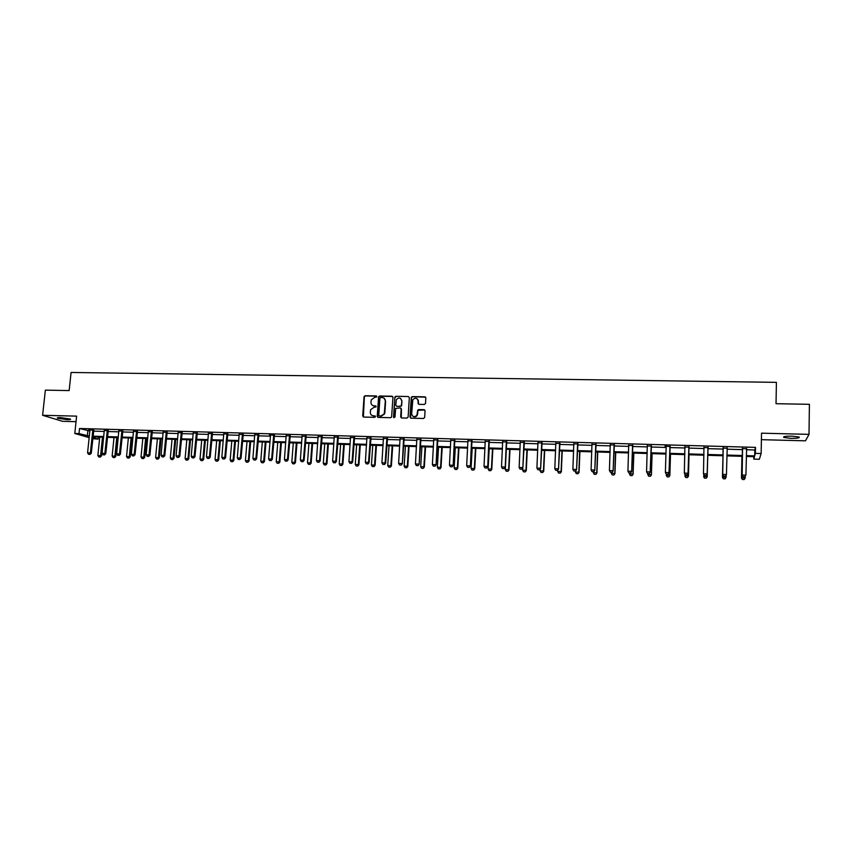 <?xml version="1.0" encoding="UTF-8"?>
<svg xmlns="http://www.w3.org/2000/svg" width="852" height="852" viewBox="0 0 852 852"><rect width="100%" height="100%" fill="white"/><g stroke="black" fill="none" stroke-linecap="round" stroke-linejoin="round"><path stroke-width="1.28" d="M372.622 405.445L374.071 405.84C372.068 405.584 371.035 404.423 370.971 402.346L371.27 399.844L374.646 397.405L376.808 396.904L376.179 395.935L365.146 395.733L364.081 396.531L362.707 415.978L363.666 417.065L374.731 417.331L375.508 416.596L373.4 415.797C371.387 415.542 370.354 414.37 370.3 412.293L370.599 409.737L373.975 407.331L376.137 406.851L375.508 405.872L373.985 405.999M376.68 396.169L365.455 395.924L364.39 396.723L363.367 417.011M375.317 416.032L373.4 415.797M375.998 406.084L374.379 406.031M790.954 438.365L783.808 437.47C782.839 436.565 785.565 436.117 791.966 436.128L799.133 437.023C800.071 437.928 797.344 438.375 790.954 438.365M67.329 419.674L57.51 418.225C56.796 417.757 57.798 417.544 60.535 417.587L70.365 419.035C71.078 419.503 70.066 419.716 67.329 419.674M761.4 439.675L805.502 440.825L809.017 434.36L809.4 404.317L776.034 403.699L776.406 382.356L71.078 372.462L69.15 390.578L45.358 390.141L42.6 415.286L62.558 421.314L76.03 421.665M424.392 404.444L425.521 403.39L425.851 397.927L424.86 396.83L412.325 396.595L411.324 397.213L409.972 417.075L410.962 418.183L423.529 418.47L424.658 417.416L425.063 410.802L424.062 409.695L418.683 409.578L417.704 410.142L416.926 415.265C414.328 417.512 412.57 417.022 411.665 413.784L412.826 399.769C415.403 397.383 417.182 397.82 418.151 401.111L418.012 403.241L419.014 404.338L424.392 404.444M89.151 437.619L74.795 433.476L76.616 416.138L42.6 415.286M74.795 433.476L79.002 433.604L89.311 436.075M746.437 449.739L754.797 449.984L755.5 447.375L79.534 428.492L79.002 433.604M755.5 447.375L755.383 453.37L761.145 453.541L759.334 459.281L753.786 459.111L754.457 456.704L746.299 456.459M809.017 434.36L761.528 433.178L761.145 453.541M392.964 397.32L391.984 396.223L379.641 395.999L378.597 396.734L377.234 416.308L378.203 417.405L390.578 417.704L391.59 417.054L392.964 397.32M395.924 396.297L408.364 396.531L409.343 397.618L408.119 417.033L406.99 418.087L401.643 417.959L400.664 416.852L401.164 408.992L400.174 407.884L395.637 408.459L394.998 417.043L393.517 417.011L394.891 396.968L395.924 396.297L408.364 396.531M394.007 417.746L393.517 417.118M98.289 437.055L98.076 439.142L92.783 438.673M753.839 456.683L753.786 459.111M92.889 437.63L98.076 439.142M742.497 456.342L726.884 455.873M723.146 455.767L707.629 455.298M703.933 455.192L688.565 454.734M684.859 454.617L669.651 454.159M665.944 454.052L650.885 453.605M647.179 453.488L632.28 453.04M628.574 452.934L613.823 452.487M610.117 452.38L595.516 451.943M591.81 451.837L577.358 451.4M573.641 451.283L559.349 450.857M555.621 450.751L541.478 450.325M537.75 450.218L523.746 449.792M520.018 449.686L506.152 449.27M502.424 449.153L488.697 448.748M484.969 448.631L471.38 448.227M467.652 448.12L454.201 447.715M450.474 447.598L437.151 447.204M433.423 447.087L420.238 446.693M416.5 446.586L403.454 446.192M399.716 446.086L386.797 445.692M383.059 445.585L370.269 445.202M366.53 445.085L353.868 444.712M350.129 444.595L337.584 444.222M333.846 444.105L321.428 443.732M317.69 443.626L305.399 443.253M301.661 443.147L289.478 442.784M285.74 442.667L273.684 442.305M269.946 442.199L258.007 441.837M254.269 441.73L242.447 441.368M238.709 441.261L227.005 440.91M223.267 440.793L211.669 440.452M207.931 440.335L196.45 439.994M192.712 439.888L181.348 439.547M177.61 439.43L166.342 439.089M162.615 438.982L151.454 438.652M147.726 438.535L136.671 438.205M132.944 438.098L121.996 437.768M118.268 437.651L107.427 437.332M103.699 437.214L92.964 436.895M746.32 455.628L754.68 455.884L755.383 453.37M93.038 436.192L103.774 436.512M107.501 436.618L118.343 436.938M122.07 437.055L133.008 437.374M136.746 437.491L147.79 437.822M151.528 437.928L162.679 438.258M166.417 438.375L177.674 438.705M181.412 438.812L192.786 439.153M196.514 439.27L207.994 439.611M211.733 439.717L223.33 440.069M227.069 440.175L238.773 440.527M242.511 440.633L254.333 440.985M258.071 441.102L270.009 441.453M273.748 441.57L285.803 441.922M289.542 442.039L301.714 442.401M305.453 442.507L317.753 442.87M321.481 442.987L333.899 443.359M337.637 443.466L350.183 443.839M353.921 443.956L366.584 444.329M370.322 444.435L383.112 444.819M386.851 444.936L399.769 445.319M403.497 445.426L416.553 445.82M420.281 445.926L433.466 446.32M437.204 446.427L450.516 446.831M454.244 446.938L467.695 447.343M471.422 447.449L485.012 447.854M488.739 447.96L502.467 448.376M506.195 448.482L520.061 448.897M523.778 449.004L537.793 449.419M541.51 449.536L555.664 449.952M559.381 450.069L573.673 450.495M577.39 450.601L591.842 451.027M595.548 451.145L610.149 451.581M613.855 451.688L628.606 452.124M632.312 452.242L647.211 452.678M650.917 452.795L665.966 453.243M669.672 453.349L684.88 453.807M688.586 453.914L703.954 454.372M707.65 454.478L723.167 454.936M726.894 455.053L742.518 455.522M754.797 449.984L754.68 455.884M79.534 428.492L89.833 431.027M93.56 431.133L104.285 431.442M108.012 431.538L118.843 431.847M122.581 431.953L133.508 432.273M137.247 432.379L148.28 432.688M152.018 432.795L163.158 433.114M166.896 433.221L178.153 433.54M181.881 433.647L193.244 433.977M196.982 434.083L208.463 434.403M212.191 434.509L223.778 434.839M227.516 434.946L239.22 435.287M242.948 435.393L254.769 435.723M258.507 435.83L270.435 436.171M274.174 436.277L286.219 436.618M289.957 436.725L302.119 437.076M305.857 437.183L318.147 437.534M321.886 437.64L334.293 437.992M338.031 438.098L350.555 438.46M354.294 438.567L366.956 438.929M370.684 439.036L383.475 439.398M387.202 439.504L400.12 439.866M403.848 439.973L416.894 440.346M420.622 440.452L433.796 440.825M437.523 440.931L450.836 441.315M454.563 441.421L468.004 441.805M471.731 441.911L485.31 442.294M489.037 442.401L502.755 442.795M506.471 442.902L520.327 443.296M524.055 443.402L538.049 443.796M541.765 443.903L555.909 444.307M559.626 444.414L573.918 444.819M577.635 444.925L592.065 445.34M595.782 445.447L610.362 445.862M614.068 445.969L628.808 446.384M632.514 446.491L647.403 446.917M651.109 447.023L666.147 447.449M669.853 447.556L685.051 447.992M688.746 448.099L704.103 448.535M707.799 448.642L723.305 449.079M727.033 449.185L742.646 449.632M87.841 430.963L87.319 436.022M742.539 448.631L746.49 448.748M723.199 448.088L727.161 448.195M704.029 447.545L707.948 447.651M685.008 447.002L688.895 447.119M669.97 446.171L669.012 472.583L665.38 472.455L666.285 474.159L668.096 474.223L666.275 474.117L665.38 472.455L666.168 446.736L664.965 446.033L670.002 446.586M647.403 445.937L651.258 446.054M628.808 445.415L632.663 445.521M610.373 444.893L614.228 445M592.076 444.382L595.931 444.488M573.928 443.86L577.784 443.977M555.93 443.349L559.785 443.466M538.07 442.848L541.925 442.955M520.348 442.348L524.214 442.454M502.776 441.847L506.631 441.964M485.331 441.357L489.197 441.464M468.025 440.867L471.891 440.974M450.857 440.377L454.723 440.495M433.828 439.898L437.694 440.005M416.926 439.419L420.792 439.525M400.152 438.95L404.018 439.057M383.507 438.471L387.372 438.588M366.988 438.013L370.854 438.12M350.598 437.545L354.464 437.651M334.335 437.087L338.191 437.193M318.19 436.629L322.056 436.735M302.162 436.171L306.028 436.288M286.261 435.723L290.127 435.83M269.53 460.517L271.16 460.602L269.53 460.517L268.593 458.994L270.489 435.51L269.392 434.882L274.344 435.383M254.812 434.839L258.678 434.946M239.263 434.392L243.129 434.509M223.81 433.849L227.686 434.073M208.516 433.519L212.372 433.636M193.308 433.082L197.163 433.199M178.206 432.646L182.062 432.773M163.222 432.209L167.077 432.358M148.333 431.783L152.199 431.932M133.562 431.357L137.417 431.517M118.897 430.931L122.752 431.101M104.338 430.516L108.193 430.686M88.523 454.308L90.067 454.393L88.523 454.308L87.575 452.849L89.897 430.398L88.842 429.781L93.741 430.281M418.225 400.078L418.577 404.231M372.005 415.435L373.698 415.978M392.665 396.51L379.939 396.191L378.895 396.936L377.873 417.342M380.695 397.511L379.907 398.246L378.778 415.169L379.459 415.936L380.972 415.968L384.273 413.784L385.317 401.026C385.253 398.949 384.22 397.788 382.207 397.543L380.695 397.511M384.06 398.182L385.615 401.228L384.848 412.794L384.561 413.965L381.27 416.149L379.758 416.117M400.855 408.161L401.441 409.173L401.271 417.874M393.805 417.192L394.806 397.351M401.686 400.834C400.642 397.49 398.853 397.107 396.318 399.684L395.765 405.211L396.744 406.308L400.28 406.383L401.281 405.754L401.963 401.036L400.685 398.502M401.963 401.036L401.569 405.946L397.032 406.5M396.201 396.5L395.083 397.543M418.417 401.303L417.192 398.8M413.007 416.362C414.615 417.31 416.01 417.001 417.192 415.446L417.352 413.912M424.765 409.993L417.97 410.323L417.618 414.093M425.585 397.149L412.592 396.798L411.591 397.405L410.568 418.087M99.748 437.097L97.863 455.554L100.6 455.65L102.485 437.183M100.163 457.034L98.8 456.991L100.312 457.077L100.6 455.65L101.516 455.895L103.411 437.214M97.863 455.554L98.8 456.991M100.312 457.077L101.516 455.895M92.847 429.898L90.355 452.945L91.292 453.189L90.067 454.393M93.837 430.026L91.292 453.189M87.575 452.849L90.355 452.945L89.907 454.35M114.008 437.523L112.144 456.054L114.903 456.15L116.756 437.608M114.456 457.535L113.082 457.481L114.605 457.577L114.903 456.15L115.797 456.384L117.672 437.64M112.144 456.054L113.082 457.481M114.605 457.577L115.797 456.384M128.364 437.96L126.533 456.544L129.312 456.64L131.133 438.034M128.854 458.035L127.459 457.993L128.993 458.078L129.312 456.64L130.186 456.885L132.028 438.066M126.533 456.544L127.459 457.993M128.993 458.078L130.186 456.885M103.007 454.798L104.562 454.893L103.007 454.798L102.059 453.339L104.285 430.217M107.32 430.303L104.86 453.434L105.776 453.679L104.562 454.893M108.3 430.43L105.776 453.679M102.059 453.339L104.86 453.434L104.413 454.851M117.597 455.298L119.163 455.394L117.597 455.298L116.649 453.839L118.843 430.633M121.9 430.718L119.472 453.924L120.377 454.18L119.163 455.394M122.858 430.835L120.377 454.18M116.649 453.839L119.472 453.924L119.014 455.351M142.827 438.386L141.027 457.045L143.818 457.141L145.617 438.471M143.349 458.546L141.954 458.493L143.487 458.578L143.818 457.141L144.67 457.386L146.491 438.503M141.027 457.045L141.954 458.493M143.487 458.578L144.67 457.386M132.294 455.809L133.86 455.895L132.294 455.809L131.357 454.329L133.508 431.048M136.586 431.133L134.19 454.425L135.074 454.68L133.86 455.895M137.523 431.25L135.074 454.68M131.357 454.329L134.19 454.425L133.721 455.852M157.386 438.823L155.618 457.545L158.429 457.652L160.197 438.908M157.95 459.047L156.544 459.004L158.089 459.09L158.429 457.652L159.26 457.886L161.049 438.94M155.618 457.545L156.544 459.004M158.089 459.09L159.26 457.886M147.098 456.31L148.674 456.406L147.098 456.31L146.161 454.84L148.28 431.463M151.379 431.549L149.015 454.936L149.877 455.181L148.674 456.406M152.306 431.655L149.877 455.181M146.161 454.84L149.015 454.936L148.536 456.363M172.061 439.27L170.315 458.057L173.148 458.152L174.894 439.344M172.658 459.569L171.241 459.516L172.786 459.601L173.148 458.152L173.957 458.397L175.725 439.376M170.315 458.057L171.241 459.516M172.786 459.601L173.957 458.397M162.018 456.821L163.595 456.917L162.018 456.821L161.071 455.341L163.158 431.879M166.278 431.964L163.957 455.437L164.787 455.692L163.595 456.917M167.184 432.07L164.787 455.692M161.071 455.341L163.957 455.437L163.456 456.874M186.833 439.707L185.108 458.568L187.972 458.664L189.687 439.792M187.461 460.08L186.034 460.027L187.6 460.123L187.972 458.664L188.761 458.908L190.497 439.813M185.108 458.568L186.034 460.027M187.6 460.123L188.761 458.908M177.035 457.343L178.622 457.428L177.035 457.343L176.098 455.852L178.143 432.305M181.284 432.39L178.995 455.948L179.815 456.203L178.622 457.428M182.179 432.486L179.815 456.203M176.098 455.852L178.995 455.948L178.483 457.386M201.711 440.154L200.018 459.079L202.904 459.185L204.586 440.239M202.382 460.602L200.944 460.549L202.51 460.644L202.904 459.185L203.671 459.42L205.375 440.26M200.018 459.079L200.944 460.549M202.51 460.644L203.671 459.42M192.169 457.854L193.766 457.95L192.169 457.854L191.231 456.363L193.234 432.731M196.407 432.816L194.149 456.47L194.948 456.715L193.766 457.95M197.281 432.901L194.948 456.715M191.231 456.363L194.149 456.47L193.628 457.907M216.696 440.601L215.045 459.601L217.942 459.707L219.592 440.686M217.409 461.124L215.961 461.07L217.537 461.166L217.942 459.707L218.698 459.942L220.359 440.708M215.045 459.601L215.961 461.07M217.537 461.166L218.698 459.942M207.409 458.387L209.017 458.472L207.409 458.387L206.472 456.885L208.442 433.157M211.637 433.253L209.422 456.981L210.199 457.236L209.017 458.472M212.489 433.327L210.199 457.236M206.472 456.885L209.422 456.981L208.889 458.429M231.797 441.048L230.168 460.123L233.086 460.229L234.715 441.144M232.553 461.656L231.084 461.603L232.671 461.688L233.086 460.229L233.821 460.463L235.461 441.166M230.168 460.123L231.084 461.603M232.671 461.688L233.821 460.463M247.005 441.506L245.408 460.655L248.347 460.751L249.945 441.592M247.794 462.189L246.324 462.135L247.911 462.221L248.347 460.751L249.061 460.996L250.669 441.624M245.408 460.655L246.324 462.135M247.911 462.221L249.061 460.996M262.32 441.964L260.755 461.177L263.715 461.283L265.281 442.06M263.151 462.721L261.67 462.668L263.268 462.764L263.715 461.283L264.408 461.528L265.984 442.082M260.755 461.177L261.67 462.668M263.268 462.764L264.408 461.528M277.752 442.433L276.218 461.72L279.2 461.816L280.734 442.518M278.625 463.264L277.134 463.211L278.742 463.296L279.2 461.816L279.871 462.061L281.416 442.539M276.218 461.72L277.134 463.211M278.742 463.296L279.871 462.061M293.301 442.891L291.799 462.253L294.803 462.359L296.304 442.987M294.217 463.808L292.715 463.754L294.323 463.839L294.803 462.359L295.452 462.593L296.965 443.008M291.799 462.253L292.715 463.754M294.323 463.839L295.452 462.593M308.957 443.359L307.487 462.796L310.522 462.902L311.981 443.455M309.915 464.351L308.403 464.297L310.022 464.393L310.522 462.902L311.14 463.137L312.62 443.477M307.487 462.796L308.403 464.297M310.022 464.393L311.14 463.137M324.729 443.839L323.291 463.339L326.348 463.445L327.786 443.924M325.741 464.904L324.207 464.851L325.837 464.947L326.348 463.445L326.955 463.69L328.393 443.945M323.291 463.339L324.207 464.851M325.837 464.947L326.955 463.69M340.63 444.307L339.224 463.893L342.302 463.999L343.697 444.403M341.673 465.458L340.14 465.405L341.769 465.501L342.302 463.999L342.877 464.233L344.293 444.424M339.224 463.893L340.14 465.405M341.769 465.501L342.877 464.233M356.637 444.787L355.273 464.447L358.373 464.553L359.736 444.882M357.733 466.023L356.179 465.969L357.829 466.055L358.373 464.553L358.926 464.787L360.3 444.904M355.273 464.447L356.179 465.969M357.829 466.055L358.926 464.787M372.771 445.276L371.44 465L374.56 465.107L375.892 445.372M373.911 466.587L372.345 466.534L373.996 466.619L374.56 465.107L375.093 465.352L376.435 445.383M371.44 465L372.345 466.534M373.996 466.619L375.093 465.352M222.766 458.908L224.385 459.004L222.766 458.908L221.829 457.407L223.756 433.593M226.973 433.679L224.8 457.503L225.556 457.758L224.385 459.004M227.814 433.753L225.556 457.758M221.829 457.407L224.8 457.503L224.257 458.962M238.24 459.441L239.859 459.526L238.24 459.441L237.303 457.929L239.188 434.03M242.437 434.115L240.296 458.035L241.031 458.28L239.859 459.526M243.257 434.179L241.031 458.28M237.303 457.929L240.296 458.035L239.731 459.494M253.832 459.973L255.451 460.069L253.832 459.973L252.895 458.461L254.737 434.467M258.007 434.552L255.898 458.557L256.612 458.813L255.451 460.069M258.806 434.605L256.612 458.813M252.895 458.461L255.898 458.557L255.334 460.027M273.694 434.999L271.628 459.09L272.32 459.345L271.16 460.602M274.482 435.042L272.32 459.345M268.593 458.994L271.628 459.09L271.053 460.559M285.356 461.06L286.996 461.145L285.356 461.06L284.419 459.526L286.187 435.351M289.499 435.447L287.475 459.633L288.146 459.878L286.996 461.145M290.266 435.468L288.146 459.878M284.419 459.526L287.475 459.633L286.879 461.102M301.299 461.603L302.939 461.699L301.299 461.603L300.362 460.069L302.087 435.798M305.431 435.894L303.44 460.176L304.089 460.421L302.939 461.699M306.166 435.915L304.089 460.421M300.362 460.069L303.44 460.176L302.833 461.656M317.359 462.157L319.01 462.242L317.359 462.157L316.422 460.612L318.105 436.256M321.47 436.341L319.532 460.719L320.15 460.975L319.01 462.242M322.194 436.362L320.15 460.975M316.422 460.612L319.532 460.719L318.904 462.21M333.547 462.711L335.209 462.806L333.547 462.711L332.61 461.166L334.25 436.703M337.637 436.799L335.741 461.273L336.338 461.518L335.209 462.806M338.34 436.82L336.338 461.518M332.61 461.166L335.741 461.273L335.102 462.764M349.852 463.264L351.525 463.36L349.852 463.264L348.926 461.72L350.513 437.161M353.931 437.257L352.068 461.827L352.653 462.072L351.525 463.36M354.602 437.278L352.653 462.072M348.926 461.72L352.068 461.827L351.429 463.318M366.285 463.829L367.957 463.925L366.285 463.829L365.359 462.274L366.903 437.63M370.343 437.726L368.533 462.38L369.086 462.636L367.957 463.925M370.993 437.747L369.086 462.636M365.359 462.274L368.533 462.38L367.872 463.882M389.034 445.756L387.735 465.565L390.876 465.671L392.165 445.852M390.216 467.152L388.64 467.098L390.301 467.194L390.876 465.671L391.387 465.916L392.687 445.873M387.735 465.565L388.64 467.098M390.301 467.194L391.387 465.916M382.846 464.393L384.529 464.489L382.846 464.393L381.92 462.838L383.421 438.098M386.893 438.194L385.115 462.945L385.647 463.2L384.529 464.489M387.511 438.205L385.647 463.2M381.92 462.838L385.115 462.945L384.444 464.457M405.403 446.256L404.146 466.129L407.32 466.246L408.577 446.341M406.638 467.727L405.051 467.673L406.713 467.769L407.799 466.481L409.067 446.363M404.146 466.129L405.051 467.673M406.713 467.769L407.799 466.481M399.535 464.968L401.228 465.064L399.535 464.968L398.608 463.403L400.057 438.567M403.56 438.663L402.336 463.765L401.228 465.064M404.157 438.673L402.336 463.765M398.608 463.403L401.835 463.509L401.143 465.022M421.91 446.746L420.686 466.704L423.881 466.811L425.095 446.842M423.188 468.302L421.591 468.249L423.263 468.344L424.339 467.056L425.574 446.853M420.686 466.704L421.591 468.249M423.263 468.344L424.339 467.056M416.351 465.543L418.055 465.639L416.351 465.543L415.425 463.978L416.83 439.036M420.355 439.131L419.152 464.34L418.055 465.639M420.931 439.153L419.152 464.34M415.425 463.978L418.673 464.084L417.97 465.607M438.535 447.247L437.353 467.279L440.569 467.386L441.751 447.343M439.866 468.888L438.258 468.824L439.941 468.919L441.006 467.631L442.199 447.353M437.353 467.279L438.258 468.824M439.941 468.919L441.006 467.631M433.295 466.129L435.01 466.225L433.295 466.129L432.379 464.553L433.732 439.515M437.289 439.611L436.096 464.915L435.01 466.225M437.832 439.632L436.096 464.915M432.379 464.553L435.649 464.659L434.935 466.182M455.298 447.747L454.148 467.854L457.386 467.972L458.536 447.843M456.672 469.473L455.043 469.409L456.736 469.505L457.801 468.206L458.951 447.854M454.148 467.854L455.043 469.409M456.736 469.505L457.801 468.206M450.378 466.715L452.092 466.811L450.378 466.715L449.462 465.128L450.772 439.994M454.35 440.09L453.179 465.49L452.092 466.811M454.872 440.111L453.179 465.49M449.462 465.128L452.753 465.245L452.029 466.768M472.178 448.248L471.071 468.44L474.34 468.557L475.448 448.344M473.605 470.059L471.965 470.006L473.669 470.102L474.724 468.792L475.842 448.365M471.071 468.44L471.965 470.006M473.669 470.102L474.724 468.792M467.588 467.301L469.324 467.407L467.588 467.301L466.672 465.714L467.929 440.473M471.539 440.58L470.4 466.076L469.324 467.407M472.04 440.59L470.4 466.076M466.672 465.714L469.995 465.831L469.25 467.365M489.197 448.759L488.121 469.037L491.423 469.143L492.488 448.855M490.667 470.655L489.016 470.602L490.731 470.698L491.774 469.388L492.85 448.866M488.121 469.037L489.016 470.602M490.731 470.698L491.774 469.388M484.937 467.897L486.684 468.004L484.937 467.897L484.021 466.3L485.235 440.963M488.867 441.07L487.749 466.672L486.684 468.004M489.336 441.08L487.749 466.672M484.021 466.3L487.376 466.417L486.62 467.961M506.344 449.27L505.311 469.622L508.633 469.74L509.656 449.377M507.867 471.252L506.205 471.199L507.92 471.294L508.963 469.984L509.997 449.387M505.311 469.622L506.205 471.199M507.92 471.294L508.963 469.984M522.734 468.025L522.627 470.219L525.982 470.336L526.962 449.888M525.194 471.859L523.522 471.806L525.247 471.901L526.28 470.581L527.282 449.899M522.627 470.219L523.522 471.806M525.247 471.901L526.28 470.581M540.168 469.058L540.093 470.826L543.459 470.943L544.407 450.41M542.66 472.466L540.977 472.413L542.713 472.509L543.736 471.188L544.694 450.42M540.093 470.826L540.977 472.413M542.713 472.509L543.736 471.188M557.74 470.123L557.687 471.433L561.085 471.55L561.979 450.942M560.275 473.084L558.571 473.02L560.307 473.126L561.33 471.795L562.245 450.942M557.687 471.433L558.571 473.02M560.307 473.126L561.33 471.795M575.462 471.049L575.419 472.051L578.838 472.168L579.701 451.475M578.018 473.701L576.303 473.637L578.05 473.744L579.062 472.402L579.924 451.475M576.303 473.637L575.419 472.051M578.05 473.744L579.062 472.402M593.333 471.657L593.29 472.668L596.741 472.785L597.561 452.007M596.933 473.02L595.931 474.362L594.174 474.266L595.931 474.362L596.933 473.02L597.753 452.007M593.29 472.668L594.174 474.266M611.342 472.274L611.299 473.286L614.782 473.403L615.559 452.54M613.93 474.958L612.183 474.894L613.951 474.99L614.942 473.648L615.73 452.55M611.299 473.286L612.183 474.894M613.951 474.99L614.942 473.648M629.5 472.903L629.468 473.914L632.972 474.031L633.696 453.083M632.099 475.586L630.342 475.522L632.12 475.629L633.1 474.276L633.835 453.094M629.468 473.914L630.342 475.522M632.12 475.629L633.1 474.276M648.66 476.204L650.417 476.225L648.66 476.204L647.765 474.543L651.301 474.67L651.993 453.637M650.417 476.225L651.407 474.905L652.099 453.637M647.797 473.531L648.649 476.161M650.427 476.268L651.407 474.905M667.105 476.843L668.895 476.907L667.105 476.843L666.221 475.182L669.789 475.31L670.428 454.191M668.873 476.875L669.853 475.544L670.503 454.191M666.253 474.106L667.095 476.811M668.895 476.907L669.853 475.544M502.424 468.504L504.171 468.6L502.424 468.504L501.519 466.896L502.669 441.453M506.333 441.56L505.236 467.258L504.171 468.6M506.78 441.57L505.236 467.258M501.519 466.896L504.895 467.013L504.118 468.557M520.05 469.101L521.807 469.207L520.05 469.101L519.145 467.492L520.252 441.954M523.937 442.06L522.862 467.865L521.807 469.207M524.353 442.071L522.862 467.865M519.145 467.492L522.553 467.61L521.754 469.164M537.825 469.718L539.582 469.814L537.825 469.718L536.909 468.099L537.963 442.454M541.691 442.561L540.637 468.462L539.582 469.814M542.074 442.571L540.637 468.462M536.909 468.099L540.349 468.217L539.54 469.772M555.728 470.325L557.506 470.432L555.728 470.325L554.822 468.707L555.823 442.955M559.572 443.061L558.539 469.079L557.506 470.432M559.934 443.072L558.539 469.079M554.822 468.707L558.284 468.824L557.464 470.389M573.79 470.943L575.569 471.049L573.79 470.943L572.885 469.324L573.822 443.466M577.603 443.572L576.591 469.686L575.569 471.049M577.933 443.583L576.591 469.686M572.885 469.324L576.367 469.441L575.526 471.007M591.98 471.571L593.769 471.678L591.98 471.571L591.086 469.942L591.97 443.977M595.782 444.084L594.792 470.304L593.769 471.678M596.081 444.094L594.792 470.304M591.086 469.942L594.6 470.059L593.737 471.635M610.33 472.2L612.13 472.306L610.33 472.2L609.425 470.56L610.256 444.488M614.1 444.595L613.142 470.932L612.13 472.306M614.367 444.606L613.142 470.932M609.425 470.56L612.971 470.677L612.098 472.264M628.829 472.839L630.64 472.935L628.829 472.839L627.924 471.188L628.701 445.01M632.578 445.117L631.641 471.561L630.64 472.935M632.812 445.127L631.641 471.561M627.924 471.188L631.502 471.305L630.608 472.892M651.194 445.649L650.183 471.944L646.572 471.816L647.488 473.52L649.288 473.574L647.477 473.478L646.572 471.816L647.286 445.532M649.288 473.574L650.183 471.944L649.288 473.574M651.407 445.649L650.289 472.189M668.085 474.181L669.086 472.828L668.096 474.223M670.141 446.182L669.086 472.828M685.7 477.493L687.5 477.557L685.7 477.493L684.827 475.821L688.416 475.948L689.002 454.744M688.448 476.183L687.489 477.525L688.448 476.183L689.044 454.744M684.87 474.181L685.69 477.461M685.232 474.809L687.063 474.873L685.232 474.809L684.337 473.105L684.88 446.597M688.895 446.714L688.043 473.478L687.063 474.873M689.044 446.714L688.043 473.478M685.232 474.766L684.337 473.105L688.001 473.233L687.053 474.83M703.635 474.287L704.444 478.153L703.571 476.47L707.203 476.598L707.746 455.298L707.203 476.832L706.255 478.174L704.444 478.11L706.255 478.174M706.255 478.217L707.203 476.832M704.125 447.896L703.901 447.13M704.338 475.469L706.18 475.491L704.338 475.469L703.464 474L703.976 447.13M707.98 447.247L707.149 474.127L706.18 475.533M708.097 447.247L707.149 474.127M704.338 475.427L703.454 473.755L707.149 473.882L706.18 475.491M723.348 478.771L725.169 478.835L723.348 478.771L722.475 477.12L722.986 455.756L722.453 477.365L726.138 477.248L726.181 475.128M725.169 478.835L726.138 477.248L725.169 478.877M723.348 478.813L722.453 477.365M722.698 474.66L723.604 476.13L725.467 476.193L723.604 476.087L722.698 474.66L723.071 447.673M727.225 447.79L726.447 474.532L722.72 474.404L723.188 447.673M725.467 476.151L726.447 474.532L725.467 476.193M741.943 456.331L741.485 478.025L745.223 477.908L745.255 476.332M745.223 477.908L744.233 479.538L742.39 479.474L744.233 479.538L745.223 477.908M741.996 456.331L741.538 477.78L742.401 479.431M742.39 479.474L741.485 478.025M743.04 476.747L744.914 476.822L743.04 476.747L742.103 475.31L742.411 448.216M746.629 448.333L745.915 475.192L742.156 475.065L742.561 448.227M742.103 475.31L743.029 476.79M92.666 430.473L93.592 430.75M92.74 430.164L93.677 430.452M107.139 430.888L108.055 431.165M107.214 430.579L108.129 430.856M121.719 431.293L122.613 431.581M121.793 430.984L122.688 431.272M136.405 431.719L137.279 431.996M136.48 431.4L137.353 431.687M151.198 432.134L152.05 432.411M151.273 431.826L152.125 432.102M166.097 432.56L166.928 432.837M166.172 432.241L167.003 432.528M181.103 432.976L181.923 433.263M181.178 432.667L181.998 432.954M196.226 433.412L197.014 433.689M196.301 433.093L197.089 433.38M211.456 433.838L212.223 434.126M211.53 433.53L212.297 433.806M226.792 434.275L227.548 434.563M226.866 433.956L227.622 434.243M242.256 434.712L242.98 434.999M242.33 434.392L243.054 434.68M257.826 435.159L258.539 435.436M257.9 434.839L258.603 435.116M273.513 435.596L274.206 435.883M273.588 435.276L274.269 435.564M289.318 436.054L289.989 436.33M289.392 435.723L290.063 436.011M305.25 436.501L305.889 436.788M305.314 436.181L305.964 436.458M321.289 436.959L321.907 437.246M321.364 436.629L321.981 436.916M337.456 437.417L338.052 437.704M337.53 437.087L338.127 437.374M353.75 437.875L354.325 438.162M353.825 437.545L354.389 437.832M370.162 438.343L370.716 438.631M370.237 438.013L370.79 438.301M783.808 437.47L783.829 436.757M321.3 436.916L321.918 437.204M337.477 437.268L338.074 437.555M353.793 437.63L354.368 437.917"/></g></svg>
